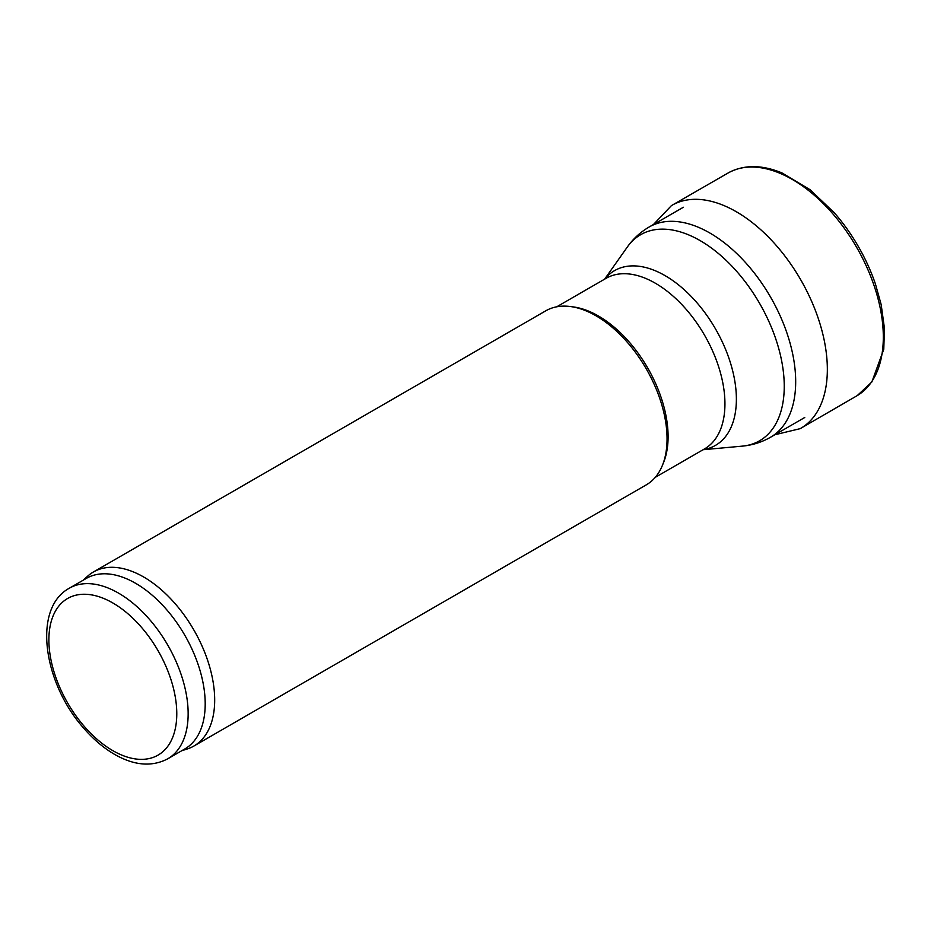 <?xml version="1.0" encoding="UTF-8"?>
<svg xmlns="http://www.w3.org/2000/svg" width="931" height="931" viewBox="0 0 931 931"><rect width="100%" height="100%" fill="white"/><g stroke="black" fill="none" stroke-linecap="round" stroke-linejoin="round"><path stroke-width="1.4" d="M83.243 580.176L87.514 576.301A100.49 58.013 60 0 1 93.379 572.006L545.764 310.826A100.49 58.013 60 0 1 570.656 306.567L573.624 306.962A98.477 56.861 60 0 1 598.47 316.016A98.477 56.861 60 0 1 663.512 462.672L662.383 465.442A100.49 58.013 60 0 1 646.254 484.876L193.869 746.045A100.49 58.013 60 0 1 187.212 748.99L181.72 750.747M570.656 306.567A100.49 58.013 60 0 1 596.003 315.795A100.49 58.013 60 0 1 662.383 465.442M93.379 572.006A100.49 58.013 60 0 1 143.63 576.976A100.49 58.013 60 0 1 209.277 665.525A100.49 58.013 60 0 1 193.869 746.045M69.278 588.241L86.327 578.395A98.477 56.861 60 0 1 135.565 583.272A98.477 56.861 60 0 1 199.897 670.052A98.477 56.861 60 0 1 184.804 748.966L167.755 758.812C152.265 766.9 134.972 765.666 115.875 755.111C104.435 748.699 93.717 739.726 83.72 728.193C43.443 683.133 32.166 608.385 69.278 588.241A98.477 56.861 60 0 1 118.516 593.117A98.477 56.861 60 0 1 182.848 679.898A98.477 56.861 60 0 1 167.755 758.812M774.86 434.754L800.195 428.656L857.23 395.617L871.847 381.989L883.775 349.253L884.45 328.457L881.18 304.623L875.431 284.002A126.744 73.177 -120 0 0 834.304 212.78A126.744 73.177 -120 0 0 833.326 211.674M112.826 602.962A90.435 52.217 60 0 1 168.208 745.708A90.435 52.217 60 0 1 57.443 681.748A90.435 52.217 60 0 1 112.826 602.962M683.366 207.252L649.151 227.001A121.391 70.081 60 0 1 709.841 233.006A121.391 70.081 60 0 1 789.151 339.978A121.391 70.081 60 0 1 770.542 437.244L804.745 417.495M649.151 227.001C640.423 232.098 633.15 238.767 627.331 247.018A118.97 68.685 60 0 1 700.124 240.605A118.97 68.685 60 0 1 781.365 359.424A118.97 68.685 60 0 1 742.298 446.135C752.341 445.216 761.756 442.26 770.542 437.244M604.801 279.056A100.897 58.257 60 0 1 665.037 275.611A100.897 58.257 60 0 1 733.547 374.553A100.897 58.257 60 0 1 703.277 449.626M556.761 306.788L606.069 278.322A98.477 56.861 60 0 1 655.308 283.199A98.477 56.861 60 0 1 719.64 369.979A98.477 56.861 60 0 1 704.546 448.893L655.238 477.359M857.23 395.617A128.687 74.294 -120 0 0 856.66 247.355A128.687 74.294 -120 0 0 728.554 172.735C744.032 164.554 761.849 164.612 781.982 172.933L810.063 189.703L834.304 212.78M800.195 428.656A128.769 74.352 -120 0 0 800.672 279.684A128.769 74.352 -120 0 0 671.426 205.623L728.554 172.735M703.114 449.72L742.298 446.135M604.638 279.149L627.331 247.018M671.426 205.623L653.481 224.499"/></g></svg>
